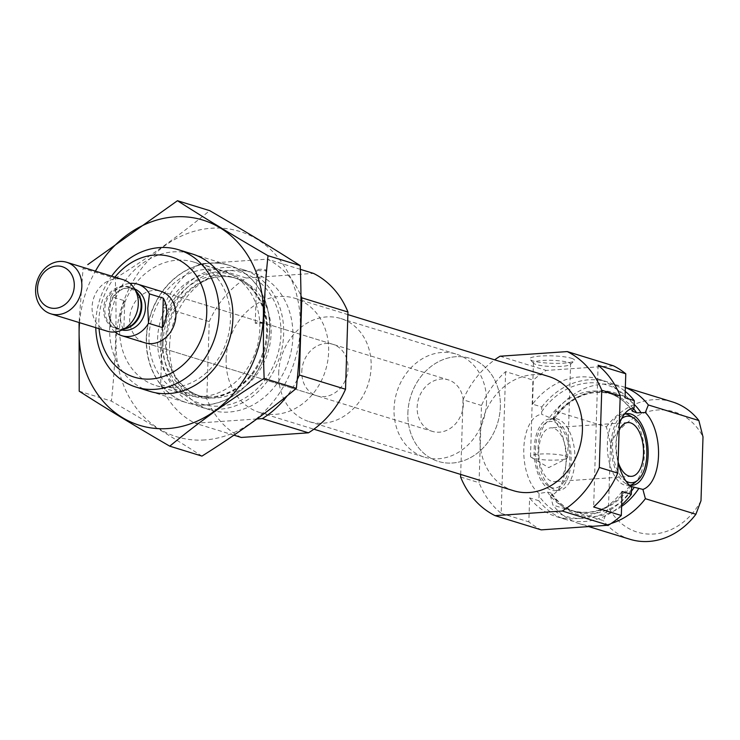 <?xml version="1.0" encoding="UTF-8"?>
<svg xmlns="http://www.w3.org/2000/svg" width="740" height="740" viewBox="0 0 740 740"><rect width="100%" height="100%" fill="white"/><g stroke="black" fill="none" stroke-linecap="round" stroke-linejoin="round"><path stroke-width="0.56" stroke-dasharray="3.7 2.78" d="M301.791 371.656A26.964 22.736 107.1 0 1 332.852 344.304A26.964 22.736 107.1 0 1 346.644 376.762A26.964 22.736 107.1 0 1 316.979 395.826A26.964 22.736 107.1 0 1 301.791 371.656M316.979 395.826L144.864 342.796A26.964 22.736 107.1 0 1 129.676 318.625A26.964 22.736 107.1 0 1 160.737 291.273L332.852 344.304M263.607 323.269L255.263 323.288C256.919 322.214 259.703 322.205 263.607 323.269M611.138 523.476A71.891 60.634 107.1 0 1 579.448 523.716A71.891 60.634 107.1 0 1 552.909 505.069L550.43 495.791L551.476 494.283L550.912 492.979L547.498 492.082L539.146 493.488L538.831 500.73L529.609 497.891L528.85 521.876A89.864 75.794 107.1 0 0 541.218 529.868M631.618 487.114L630.628 486.346A61.559 51.92 107.1 0 1 572.113 510.637A61.559 51.92 107.1 0 1 547.498 492.082M629.24 485.052A35.946 18.37 -93.9 0 1 625.726 483.553L630.628 486.346M625.023 397.778A71.891 60.634 107.1 0 0 598.484 379.13A71.891 60.634 107.1 0 0 532.55 404.151L541.782 407L541.634 414.289L552.845 418.914L555.851 411.329A71.891 60.634 107.1 0 1 621.785 386.308A71.891 60.634 107.1 0 1 625.346 387.547M629.648 485.967C613.192 507.954 594.016 516.187 572.113 510.637L575.655 511.738C565.906 508.676 557.904 502.543 551.661 493.33L550.912 492.979A61.559 51.92 107.1 0 0 575.655 511.738A61.559 51.92 107.1 0 0 631.405 491.221M553.844 419.164L553.252 418.59L553.844 419.164A63.658 53.696 107.1 0 1 634.143 404.318M619.306 424.242A41.135 21.016 86.1 0 0 618.122 462.065M598.096 365.255L593.637 506.974M552.845 418.914A41.135 21.016 -93.9 0 1 566.054 457.283A41.135 21.016 -93.9 0 1 554.778 493.33A41.135 21.016 -93.9 0 1 550.43 495.791M555.851 411.329L606.384 426.897L610.528 443.251L608.521 507.122L603.433 520.636L552.909 505.069M622.081 491.508A71.891 60.634 107.1 0 1 556.147 516.538A71.891 60.634 107.1 0 1 529.609 497.891M532.55 404.151L533.309 380.166A89.864 75.794 107.1 0 1 546.231 370.435L613.414 365.8M460.604 477.004L479.058 482.693L481.49 405.474A89.864 75.794 107.1 0 1 505.624 371.628L533.309 380.166M460.687 474.433L463.027 399.785L481.49 405.474M463.027 399.785A89.864 75.794 107.1 0 1 494.671 359.834M500.083 356.218L546.231 370.435M505.624 371.628L501.165 513.347A89.864 75.794 107.1 0 1 479.058 482.693M501.165 513.347L528.85 521.876M621.655 504.893A71.891 60.634 107.1 0 1 565.379 519.378A71.891 60.634 107.1 0 1 538.831 500.73M541.782 407A71.891 60.634 107.1 0 1 607.716 381.97A71.891 60.634 107.1 0 1 625.226 391.368M629.981 539.284A71.891 60.634 107.1 0 1 603.433 520.636M606.384 426.897A71.891 60.634 107.1 0 1 672.318 401.875M700.993 500.749A62.909 53.049 107.1 0 1 608.521 507.122M610.528 443.251A62.909 53.049 107.1 0 1 703 436.878M513.579 490.722A59.755 50.403 107.1 0 1 479.927 437.146A59.755 50.403 107.1 0 1 548.765 376.503M99.049 328.68A62.909 53.049 107.1 0 1 98.855 320.753A62.909 53.049 107.1 0 1 114.931 277.158M95.756 327.672A71.891 60.634 107.1 0 1 95.765 322.705A71.891 60.634 107.1 0 1 111.638 276.14M146.289 338.272A71.891 60.634 107.1 0 1 229.104 265.318A71.891 60.634 107.1 0 1 265.882 351.879A71.891 60.634 107.1 0 1 186.767 402.726A71.891 60.634 107.1 0 1 146.289 338.272M160.367 342.611A71.891 60.634 107.1 0 1 243.183 269.656A71.891 60.634 107.1 0 1 279.961 356.208A71.891 60.634 107.1 0 1 200.845 407.065A71.891 60.634 107.1 0 1 160.367 342.611M169.59 345.45A71.891 60.634 107.1 0 1 252.414 272.496A71.891 60.634 107.1 0 1 289.183 359.057A71.891 60.634 107.1 0 1 210.077 409.904A71.891 60.634 107.1 0 1 169.59 345.45M297.221 379.639A89.864 75.794 107.1 0 1 287.24 395.743M256.919 418.979L195.147 423.234A89.864 75.794 107.1 0 1 160.672 384.596L163.096 307.377A89.864 75.794 107.1 0 1 200.161 263.801L267.334 259.167A89.864 75.794 107.1 0 1 300.93 295.704M233.914 435.175L195.147 423.234M241.286 437.451A89.864 75.794 107.1 0 1 206.821 398.814L160.672 384.596M206.821 398.814L209.244 321.595L163.096 307.377M209.244 321.595A89.864 75.794 107.1 0 1 246.3 278.018L200.161 263.801M257.575 270.285A4.496 0.749 -178.2 0 0 262.617 270.775A4.496 0.749 -178.2 0 0 265.928 270.156A4.496 0.749 -178.2 0 0 265.29 269.749A4.496 0.749 -178.2 0 0 260.249 269.258A4.496 0.749 -178.2 0 0 256.947 269.878A4.496 0.749 -178.2 0 0 257.575 270.285M300.348 269.341L267.334 259.167M246.3 278.018L313.483 273.384M226.135 358.956A59.755 50.403 107.1 0 1 294.983 298.312A59.755 50.403 107.1 0 1 325.554 370.259A59.755 50.403 107.1 0 1 259.786 412.532A59.755 50.403 107.1 0 1 226.135 358.956M571.4 358.262A22.468 3.728 1.8 0 1 574.249 360.907A22.468 3.728 1.8 0 1 552.021 363.312A22.468 3.728 1.8 0 1 529.979 359.52A22.468 3.728 1.8 0 1 544.399 355.848A22.468 3.728 1.8 0 1 571.4 358.262M539.146 493.488A41.135 21.016 -93.9 0 1 523.8 448.782A41.135 21.016 -93.9 0 1 541.634 414.289M625.726 483.553A35.946 18.37 -93.9 0 1 611.231 443.75A35.946 18.37 -93.9 0 1 621.082 416.195A35.946 18.37 -93.9 0 1 624.357 414.224M534.169 449.069A35.946 18.37 -93.9 0 1 550.153 418.896A35.946 18.37 -93.9 0 1 556.591 420.635A35.946 18.37 -93.9 0 1 570.956 453.49A35.946 18.37 -93.9 0 1 561.244 488.002A35.946 18.37 -93.9 0 1 555.102 490.611A35.946 18.37 -93.9 0 1 534.169 449.069M630.221 485.237A35.946 18.37 -93.9 0 1 628.306 485.57A35.946 18.37 -93.9 0 1 607.383 444.019A35.946 18.37 -93.9 0 1 623.367 413.845A35.946 18.37 -93.9 0 1 625.3 413.91M629.805 415.593A35.946 18.37 -93.9 0 1 644.161 448.44A35.946 18.37 -93.9 0 1 634.448 482.952M625.92 481.037A33.356 17.039 -93.9 0 1 612.563 444.167A33.356 17.039 -93.9 0 1 621.619 418.664M618.122 462A26.964 13.773 -93.9 0 1 615.846 445.175A26.964 13.773 -93.9 0 1 619.13 430.07M538.785 450.493A26.964 13.773 -93.9 0 1 550.773 427.859A26.964 13.773 -93.9 0 1 566.368 453.805A26.964 13.773 -93.9 0 1 554.482 481.648A26.964 13.773 -93.9 0 1 538.785 450.493M535.501 449.476A33.356 17.039 -93.9 0 1 544.64 423.909A33.356 17.039 -93.9 0 1 569.634 453.583A33.356 17.039 -93.9 0 1 548.951 486.411A33.356 17.039 -93.9 0 1 535.501 449.476M538.026 448.801A35.946 18.37 -93.9 0 1 547.868 421.245A35.946 18.37 -93.9 0 1 554.01 418.627A35.946 18.37 -93.9 0 1 574.804 453.222A35.946 18.37 -93.9 0 1 558.95 490.352A35.946 18.37 -93.9 0 1 552.512 488.604A35.946 18.37 -93.9 0 1 538.026 448.801M564.999 455.914A18.574 3.08 1.8 0 1 567.635 457.598A18.574 3.08 1.8 0 1 566.803 458.476A18.574 3.08 1.8 0 1 548.978 460.095A18.574 3.08 1.8 0 1 531.283 457.357A18.574 3.08 1.8 0 1 530.506 456.432A18.574 3.08 1.8 0 1 544.168 453.888A18.574 3.08 1.8 0 1 564.999 455.914M567.941 362.322A18.574 3.08 1.8 0 1 570.577 364.006A18.574 3.08 1.8 0 1 570.299 364.515A18.574 3.08 1.8 0 1 551.92 366.504A18.574 3.08 1.8 0 1 533.697 363.368A18.574 3.08 1.8 0 1 533.448 362.841A18.574 3.08 1.8 0 1 547.11 360.297A18.574 3.08 1.8 0 1 567.941 362.322M278.675 373.256A53.918 45.473 107.1 0 1 340.789 318.533A53.918 45.473 107.1 0 1 368.372 383.45A53.918 45.473 107.1 0 1 309.033 421.587A53.918 45.473 107.1 0 1 278.675 373.256M407.879 413.059A53.918 45.473 107.1 0 1 469.993 358.345A53.918 45.473 107.1 0 1 497.576 423.262A53.918 45.473 107.1 0 1 438.237 461.399A53.918 45.473 107.1 0 1 407.879 413.059M79.532 322.668A107.383 90.567 107.1 0 1 95.414 271.145M143.32 388.796A71.891 60.634 107.1 0 1 113.312 304.871A71.891 60.634 107.1 0 1 185.352 252.377M79.208 391.192L111.407 401.108C115.699 361.657 116.985 320.744 115.264 278.379L83.065 268.454L79.078 322.529M201.955 456.099C174.797 438.7 144.615 420.366 111.407 401.108M115.264 278.379C149.758 256.734 181.226 234.145 209.67 210.641M205.942 404.956A71.891 60.634 107.1 0 1 155.89 302.346A71.891 60.634 107.1 0 1 262.672 294.983A71.891 60.634 107.1 0 1 205.942 404.956M204.841 439.939A107.383 90.567 107.1 0 1 130.083 286.667A107.383 90.567 107.1 0 1 289.59 275.668A107.383 90.567 107.1 0 1 204.841 439.939M173.003 387.538A64.593 54.483 107.1 0 1 155.983 385.605A64.593 54.483 107.1 0 1 122.942 307.831A64.593 54.483 107.1 0 1 194.019 262.145A64.593 54.483 107.1 0 1 229.4 330.059A64.593 54.483 107.1 0 1 173.003 387.538M202.427 396.603A64.593 54.483 107.1 0 1 185.407 394.67A64.593 54.483 107.1 0 1 152.357 316.896A64.593 54.483 107.1 0 1 223.443 271.21A64.593 54.483 107.1 0 1 258.824 339.124A64.593 54.483 107.1 0 1 202.427 396.603M463.388 404.012A26.964 22.736 107.1 0 1 432.336 431.374A26.964 22.736 107.1 0 1 418.544 398.916A26.964 22.736 107.1 0 1 448.209 379.842A26.964 22.736 107.1 0 1 463.388 404.012M114.978 331.964A26.964 22.736 107.1 0 1 110.001 325.942L123.839 330.207L124.764 300.829A26.964 22.736 -72.9 0 0 123.839 330.207M110.001 325.942C109.02 315.351 109.326 305.565 110.926 296.564L124.764 300.829M110.926 296.564A26.964 22.736 107.1 0 1 129.944 283.401M486.504 402.421A53.918 45.473 107.1 0 1 424.39 457.135A53.918 45.473 107.1 0 1 396.816 392.219A53.918 45.473 107.1 0 1 456.145 354.081A53.918 45.473 107.1 0 1 486.504 402.421M500.351 406.686A53.918 45.473 107.1 0 1 438.237 461.399A53.918 45.473 107.1 0 1 410.654 396.483A53.918 45.473 107.1 0 1 469.993 358.345A53.918 45.473 107.1 0 1 500.351 406.686M107.263 331.215A26.964 22.736 107.1 0 1 93.471 298.757A26.964 22.736 107.1 0 1 123.136 279.683M631.461 489.519A68.746 57.979 107.1 0 1 538.988 495.902M541.625 411.829A68.746 57.979 107.1 0 1 634.106 405.455M549.848 417.277A61.559 51.92 107.1 0 1 608.363 392.986A61.559 51.92 107.1 0 1 632.099 410.302M553.252 418.59A61.559 51.92 107.1 0 1 611.906 394.078A61.559 51.92 107.1 0 1 633.412 408.536M621.609 506.438A63.658 53.696 107.1 0 1 551.476 494.283M157.574 339.087A63.658 53.696 107.1 0 1 241.166 279.1A63.658 53.696 107.1 0 1 237.753 387.788A63.658 53.696 107.1 0 1 157.574 339.087M161.986 339.771A61.559 51.92 107.1 0 1 232.897 277.296A61.559 51.92 107.1 0 1 264.393 351.417A61.559 51.92 107.1 0 1 196.646 394.957A61.559 51.92 107.1 0 1 161.986 339.771M165.538 340.863A61.559 51.92 107.1 0 1 236.449 278.397A61.559 51.92 107.1 0 1 267.936 352.508A61.559 51.92 107.1 0 1 200.198 396.048A61.559 51.92 107.1 0 1 165.538 340.863M163.059 342.426A68.746 57.979 107.1 0 1 253.33 277.648A68.746 57.979 107.1 0 1 249.648 395.003A68.746 57.979 107.1 0 1 163.059 342.426M122.008 330.04A21.571 18.186 107.1 0 1 120.611 329.679A21.571 18.186 107.1 0 1 109.576 303.714A21.571 18.186 107.1 0 1 133.311 288.461A21.571 18.186 107.1 0 1 134.671 288.952M124.746 328.911A21.571 18.186 107.1 0 1 116.948 328.551L127.141 327.931A21.895 18.463 107.1 0 1 104.877 317.479A21.895 18.463 107.1 0 1 113.433 289.692A21.895 18.463 107.1 0 1 137.723 293.586L129.648 287.333A21.571 18.186 107.1 0 1 136.299 291.421M116.948 328.551A21.571 18.186 107.1 0 1 105.913 302.586A21.571 18.186 107.1 0 1 129.648 287.333L133.311 288.461C121.12 286.038 108.725 294.492 109.557 315.703C111.324 323.343 115.005 328.005 120.611 329.679L116.948 328.551M554.075 419.192C570.54 396.89 589.817 388.509 611.906 394.078L608.363 392.986C617.993 396.002 625.92 402.033 632.145 411.061M556.147 516.538L565.379 519.378M598.484 379.13L607.716 381.97M579.448 523.716L588.763 526.584M621.785 386.308L625.356 387.409M150.09 391.423L186.767 402.726M192.428 254.014L229.104 265.318M232.897 277.296C258.732 284.142 274.142 320.133 262.968 352.194C253.348 383.857 221.232 403.559 196.646 394.957L200.198 396.048C176.536 388.426 165.066 362.582 166.556 341.51C167.462 322.871 174.103 306.933 186.462 293.706C193.899 286.112 202.196 280.987 211.344 278.332C220.002 275.909 228.373 275.928 236.449 278.397L232.897 277.296M200.845 407.065L210.077 409.904M243.183 269.656L252.414 272.496M259.786 412.532L313.88 429.2M294.983 298.312L347.874 314.602M621.082 416.195L627.538 410.867M556.591 420.635L553.576 418.775M561.244 488.002L554.778 493.33M627.215 413.577L623.367 413.845M632.163 485.301L628.306 485.57M627.835 422.549L550.773 427.859M631.544 476.338L554.482 481.648M548.951 486.411L552.512 488.604M544.64 423.909L547.868 421.245M554.01 418.627L550.153 418.896M558.95 490.352L555.102 490.611M531.283 457.357L548.738 467.588L566.803 458.476M567.635 457.598L570.577 364.006M530.506 456.432L533.448 362.841M570.299 364.515L574.249 360.907M533.697 363.368L529.979 359.52M309.033 421.587L424.39 457.135M340.789 318.533L456.145 354.081M264.245 323.574L265.928 270.156M255.263 323.288L256.947 269.878M155.983 385.605L185.407 394.67M194.019 262.145L223.443 271.21M144.864 342.796L432.336 431.374M160.737 291.273L448.209 379.842"/><path stroke-width="1.11" d="M129.944 283.401A26.964 22.736 107.1 0 1 137.668 284.16L160.737 291.273A26.964 22.736 107.1 0 1 174.529 323.732A26.964 22.736 107.1 0 1 144.864 342.796L121.785 335.692A26.964 22.736 107.1 0 1 114.978 331.964M494.671 359.834A89.864 75.794 107.1 0 1 500.083 356.218L567.265 351.583A89.864 75.794 107.1 0 1 601.74 390.221L620.203 395.909L617.771 473.128A89.864 75.794 107.1 0 1 593.637 506.974L621.323 515.502L622.081 491.508L631.312 494.357L631.618 487.114A41.135 21.016 86.1 0 1 618.122 462.065M625.346 387.547A71.891 60.634 107.1 0 1 648.332 404.956L645.317 412.541L636.659 412.837L632.154 411.052L634.106 407.916L634.254 400.618L625.023 397.778L625.781 373.783L598.096 365.255A89.864 75.794 107.1 0 1 620.203 395.909M630.628 486.346L642.903 489.418L645.382 498.695A71.891 60.634 107.1 0 1 611.138 523.476M634.106 407.916A41.135 21.016 86.1 0 0 627.538 410.867A41.135 21.016 86.1 0 0 619.306 424.242M621.323 515.502A89.864 75.794 107.1 0 1 608.4 525.234L541.218 529.868L495.079 515.651A89.864 75.794 107.1 0 1 460.604 477.004L460.687 474.433M567.265 351.583L613.414 365.8A89.864 75.794 107.1 0 1 625.781 373.783M601.74 390.221L599.317 467.44L617.771 473.128M599.317 467.44A89.864 75.794 107.1 0 1 562.261 511.016L608.4 525.234M631.312 494.357A71.891 60.634 107.1 0 1 621.655 504.893M625.226 391.368A71.891 60.634 107.1 0 1 634.254 400.618M645.382 498.695L695.905 514.263A71.891 60.634 107.1 0 1 629.981 539.284L588.763 526.584M648.332 404.956L698.856 420.524A71.891 60.634 107.1 0 0 672.318 401.875L625.356 387.409M695.905 514.263L700.993 500.749L703 436.878L698.856 420.524M347.874 314.602L548.765 376.503A59.755 50.403 107.1 0 1 579.337 448.459A59.755 50.403 107.1 0 1 513.579 490.722L313.88 429.2M562.261 511.016L495.079 515.651M114.931 277.158A62.909 53.049 107.1 0 1 198.838 279.674A62.909 53.049 107.1 0 1 169.83 373.82A62.909 53.049 107.1 0 1 99.049 328.68M111.638 276.14A71.891 60.634 107.1 0 1 178.581 249.75A71.891 60.634 107.1 0 1 215.358 336.312A71.891 60.634 107.1 0 1 136.243 387.159A71.891 60.634 107.1 0 1 95.756 327.672M300.348 269.341L313.483 273.384A89.864 75.794 107.1 0 1 347.957 312.03L301.809 297.813L299.386 375.032A89.864 75.794 107.1 0 1 297.221 379.639M347.957 312.03L345.525 389.249L299.386 375.032M287.24 395.743A89.864 75.794 107.1 0 1 262.33 418.6L256.919 418.979M345.525 389.249A89.864 75.794 107.1 0 1 308.469 432.817L262.33 418.6M308.469 432.817L241.286 437.451L233.914 435.175M300.93 295.704A89.864 75.794 107.1 0 1 301.809 297.813M642.903 489.418A41.135 21.016 86.1 0 0 658.517 455.414A41.135 21.016 86.1 0 0 645.317 412.541M624.357 414.224A35.946 18.37 -93.9 0 1 627.215 413.577A35.946 18.37 -93.9 0 1 647.815 445.868A35.946 18.37 -93.9 0 1 634.504 484.839A35.946 18.37 -93.9 0 1 632.163 485.301A35.946 18.37 -93.9 0 1 629.24 485.052M625.3 413.91A35.946 18.37 -93.9 0 1 629.805 415.593L633.366 417.786A33.356 17.039 -93.9 0 1 646.695 448.264A33.356 17.039 -93.9 0 1 637.677 480.288A33.356 17.039 -93.9 0 1 625.92 481.037M637.677 480.288L634.448 482.952A35.946 18.37 -93.9 0 1 630.221 485.237M621.619 418.664A33.356 17.039 -93.9 0 1 633.366 417.786M619.13 430.07A26.964 13.773 -93.9 0 1 627.835 422.549A26.964 13.773 -93.9 0 1 643.43 448.496A26.964 13.773 -93.9 0 1 631.544 476.338A26.964 13.773 -93.9 0 1 618.122 462M95.414 271.145A107.383 90.567 107.1 0 1 253.607 266.271A107.383 90.567 107.1 0 1 167.934 428.562A107.383 90.567 107.1 0 1 79.532 322.668M185.352 252.377A71.891 60.634 107.1 0 1 232.397 325.369A71.891 60.634 107.1 0 1 169.025 393.578A71.891 60.634 107.1 0 1 143.32 388.796M79.078 322.529L79.208 391.192C106.366 408.582 136.549 426.915 169.756 446.174C198.2 422.66 229.668 400.081 264.161 378.436C262.413 337.116 263.699 296.204 268.019 255.707C234.811 236.439 204.629 218.115 177.471 200.716L87.783 264.615M264.161 378.436L296.361 388.352C267.917 411.865 236.449 434.445 201.955 456.099L169.756 446.174M268.019 255.707L300.218 265.623C301.966 306.943 300.68 347.856 296.361 388.352M177.471 200.716L209.67 210.641C242.877 229.9 273.06 248.224 300.218 265.623M162.375 327.552A26.964 22.736 -72.9 0 0 166.685 312.595A26.964 22.736 -72.9 0 0 163.299 298.174L162.375 327.552L148.527 323.288A26.964 22.736 107.1 0 1 121.785 335.692M137.668 284.16A26.964 22.736 107.1 0 1 149.452 293.91L163.299 298.174M149.452 293.91L147.76 308.219L148.527 323.288M74.287 285.908A21.442 18.084 107.1 0 1 46.13 306.12A21.442 18.084 107.1 0 1 47.277 269.508A21.442 18.084 107.1 0 1 74.287 285.908M81.844 286.454A26.964 22.736 107.1 0 1 50.792 313.815A26.964 22.736 107.1 0 1 37 281.357A26.964 22.736 107.1 0 1 66.665 262.284A26.964 22.736 107.1 0 1 81.844 286.454M66.665 262.284L123.136 279.683A26.964 22.736 107.1 0 1 134.125 288.128A26.964 22.736 107.1 0 1 138.315 303.853A26.964 22.736 107.1 0 1 121.101 330.419A26.964 22.736 107.1 0 1 107.263 331.215L50.792 313.815M632.099 410.302A61.559 51.92 107.1 0 1 632.977 411.551M634.319 487.225A61.559 51.92 107.1 0 1 631.405 491.221M633.412 408.536A61.559 51.92 107.1 0 1 636.659 412.837M638.944 488.252A63.658 53.696 107.1 0 1 621.609 506.438M634.143 404.318A63.658 53.696 107.1 0 1 641.303 413.133M134.671 288.952A21.571 18.186 107.1 0 1 145.456 307.794A21.571 18.186 107.1 0 1 122.008 330.04M134.125 288.128L137.723 293.586A21.895 18.463 107.1 0 1 141.118 306.36A21.895 18.463 107.1 0 1 127.141 327.931L121.101 330.419M136.299 291.421A21.571 18.186 107.1 0 1 141.793 306.665A21.571 18.186 107.1 0 1 124.746 328.911M136.243 387.159L150.09 391.423M178.581 249.75L192.428 254.014"/></g></svg>
